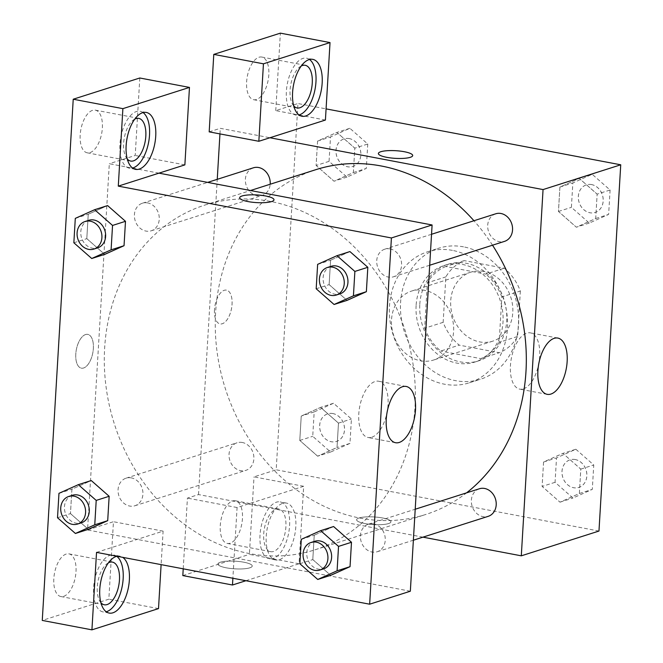 <?xml version="1.0" encoding="UTF-8"?>
<svg xmlns="http://www.w3.org/2000/svg" width="663" height="663" viewBox="0 0 663 663"><rect width="100%" height="100%" fill="white"/><g stroke="black" fill="none" stroke-linecap="round" stroke-linejoin="round"><path stroke-width="0.5" stroke-dasharray="3.31 2.49" d="M424.66 290.336A36.192 30.539 -107.7 0 0 411.574 291.074A36.192 30.539 -107.7 0 0 393.474 334.84A36.192 30.539 -107.7 0 0 433.569 360.034A36.192 30.539 -107.7 0 0 453.343 323.817A36.192 30.539 -107.7 0 0 424.66 290.336M483.841 271.457A36.192 30.539 -107.7 0 0 470.755 272.195A36.192 30.539 -107.7 0 0 452.655 315.961A36.192 30.539 -107.7 0 0 492.75 341.155A36.192 30.539 -107.7 0 0 512.524 304.939A36.192 30.539 -107.7 0 0 483.841 271.457M520.347 291.024L517.646 336.456A49.302 41.612 -107.7 0 1 499.264 352.733L459.219 345.133A49.302 41.612 -107.7 0 1 443.157 322.326L445.859 276.894A49.302 41.612 -107.7 0 1 464.241 260.617L504.286 268.217A49.302 41.612 -107.7 0 1 520.347 291.024L501.85 296.925L499.148 342.357L517.646 336.456M443.157 322.326L424.668 328.226L427.362 282.786L445.859 276.894M464.241 260.617L445.743 266.518L485.788 274.117L504.286 268.217M445.743 266.518A49.302 41.612 -107.7 0 0 427.362 282.786M424.668 328.226A49.302 41.612 -107.7 0 0 440.729 351.034L459.219 345.133M499.148 342.357A49.302 41.612 -107.7 0 1 480.766 358.633L440.729 351.034M501.85 296.925A49.302 41.612 -107.7 0 0 485.788 274.117M419.803 304.325A50.661 42.755 72.3 0 1 447.856 264.305A50.661 42.755 72.3 0 1 503.996 299.577A50.661 42.755 72.3 0 1 478.653 360.846A50.661 42.755 72.3 0 1 419.803 304.325M416.107 305.51A50.661 42.755 -107.7 0 0 474.957 362.023A50.661 42.755 -107.7 0 0 502.637 311.32A50.661 42.755 -107.7 0 0 462.492 264.454A50.661 42.755 -107.7 0 0 444.16 265.49A50.661 42.755 -107.7 0 0 416.107 305.51M480.766 358.633L499.264 352.733M463.536 246.843A68.761 58.029 -107.7 0 0 438.657 248.244A68.761 58.029 -107.7 0 0 404.273 331.392A68.761 58.029 -107.7 0 0 480.46 379.261A68.761 58.029 -107.7 0 0 518.027 310.458A68.761 58.029 -107.7 0 0 463.536 246.843M452.439 250.382A68.761 58.029 -107.7 0 0 427.56 251.791A68.761 58.029 -107.7 0 0 393.176 334.931A68.761 58.029 -107.7 0 0 469.363 382.8A68.761 58.029 -107.7 0 0 506.93 313.997A68.761 58.029 -107.7 0 0 452.439 250.382M367.758 144.02L366.308 168.419L346.956 177.087L329.063 161.358L330.514 136.959L349.857 128.291L367.758 144.02L354.813 148.156L353.362 172.554L334.011 181.214L316.118 165.485L317.569 141.086L336.912 132.418L354.813 148.156L353.362 172.554L334.028 181.248M349.857 128.291L336.912 132.418L354.796 148.18M329.063 161.358L316.118 165.485L317.569 141.086L336.903 132.393M346.956 177.087L334.011 181.214L316.135 165.46M610.093 190.008L608.642 214.406L589.291 223.075L571.398 207.337L572.849 182.938L592.192 174.278L610.093 190.008L597.148 194.135L595.697 218.533L576.346 227.202L558.47 211.447L559.904 187.074L579.238 178.372L597.148 194.135L595.697 218.533L576.362 227.235M589.291 223.075L576.346 227.202L558.453 211.472L559.904 187.074L579.247 178.405L597.131 194.16M349.973 443.39L330.622 452.05L312.729 436.32L314.179 411.922L333.522 403.253L351.423 418.991L349.973 443.39L337.028 447.517L338.478 423.118L337.028 447.517L317.676 456.185L337.011 447.484M314.179 411.922L301.234 416.049L299.784 440.447L301.234 416.049L320.577 407.389L338.478 423.118L320.594 407.364M333.522 403.253L320.577 407.389L301.242 416.082M330.622 452.05L317.676 456.185L299.784 440.447L317.66 456.21M598.971 531.046L276.189 469.794L297.952 103.544L326.08 108.881M575.857 449.241L593.758 464.978L592.308 489.377L572.956 498.037L555.064 482.308L556.514 457.909L575.857 449.241L562.912 453.376L580.805 469.106L579.363 493.504L560.011 502.173L542.119 486.435L543.561 462.036L562.912 453.376L580.796 469.131L579.363 493.504L560.028 502.198L542.127 486.41M555.064 482.308L542.119 486.435L543.561 462.036L562.895 453.343M388.518 523.571A17.188 3.837 3.4 0 0 390.938 521.789A17.188 3.837 3.4 0 0 374.007 516.949A17.188 3.837 3.4 0 0 356.619 519.751A17.188 3.837 3.4 0 0 369.117 524.201A17.188 3.837 3.4 0 0 388.518 523.571A17.188 3.837 -176.6 0 1 369.117 524.201A17.188 3.837 -176.6 0 1 356.619 519.751A17.188 3.837 -176.6 0 1 374.007 516.941A17.188 3.837 -176.6 0 1 390.938 521.789A17.188 3.837 -176.6 0 1 388.518 523.563M245.915 580.722L299.054 563.774L303.662 486.294L237.081 507.535L232.879 578.252M303.662 486.294L254.004 476.871L276.189 469.794M422.936 537.154L198.519 494.573L187.422 498.112L183.22 568.829M295.806 526.803A28.948 14.122 -79.3 0 1 275.617 559.97A28.948 14.122 -79.3 0 1 267.139 528.892A28.948 14.122 -79.3 0 1 286.416 503.076A28.948 14.122 -79.3 0 1 295.806 526.803M289.598 525.626A28.948 14.122 100.7 0 0 280.209 501.899A28.948 14.122 100.7 0 0 260.932 527.715A28.948 14.122 100.7 0 0 269.41 558.785A28.948 14.122 100.7 0 0 289.598 525.626M273.554 551.475A21.713 10.591 -79.3 0 1 270.761 551.674A21.713 10.591 -79.3 0 1 263.965 531.138A21.713 10.591 -79.3 0 1 276.065 509.217A21.713 10.591 -79.3 0 1 278.858 509.01A21.713 10.591 -79.3 0 1 285.645 529.555A21.713 10.591 -79.3 0 1 273.554 551.475M232.614 500.971A21.713 10.591 -79.3 0 1 235.406 500.764A21.713 10.591 -79.3 0 1 241.763 524.077A21.713 10.591 -79.3 0 1 227.31 543.436A21.713 10.591 -79.3 0 1 220.514 522.892A21.713 10.591 -79.3 0 1 232.614 500.971M299.054 563.774L249.396 554.351L254.004 476.871M182.822 575.583L249.396 554.351M237.081 507.535L187.422 498.112M523.405 388.858A28.633 13.964 100.7 0 0 539.359 359.959A28.633 13.964 100.7 0 0 530.4 332.867A28.633 13.964 100.7 0 0 511.339 358.393A28.633 13.964 100.7 0 0 519.726 389.123A28.633 13.964 100.7 0 0 523.405 388.858M325.417 120.044L275.758 110.622L297.952 103.544M378.374 153.509L378.374 153.509A17.188 3.837 3.4 0 0 395.314 158.358A17.188 3.837 3.4 0 0 412.693 155.548A17.188 3.837 3.4 0 0 412.701 155.548L412.693 155.548M309.53 59.488A28.948 14.122 100.7 0 0 306.563 58.178A28.948 14.122 100.7 0 0 287.294 83.994A28.948 14.122 100.7 0 0 295.773 115.064A28.948 14.122 100.7 0 0 299.013 114.939M293.701 105.881A21.713 10.591 -79.3 0 1 290.759 84.649A21.713 10.591 -79.3 0 1 301.275 65.968M258.976 57.25A21.713 10.591 -79.3 0 1 261.769 57.043A21.713 10.591 -79.3 0 1 268.125 80.356A21.713 10.591 -79.3 0 1 253.672 99.707A21.713 10.591 -79.3 0 1 246.876 79.17A21.713 10.591 -79.3 0 1 258.976 57.25M275.758 110.622L280.366 33.15M209.185 131.862L220.282 128.324L269.94 137.747M214.481 309.828A17.188 8.387 100.7 0 0 220.066 323.909A17.188 8.387 100.7 0 0 231.503 308.585A17.188 8.387 100.7 0 0 226.473 290.137A17.188 8.387 100.7 0 0 214.481 309.828A17.188 8.387 -79.3 0 1 226.481 290.137A17.188 8.387 -79.3 0 1 231.511 308.585A17.188 8.387 -79.3 0 1 220.066 323.917A17.188 8.387 -79.3 0 1 214.489 309.828M198.519 494.573L217.249 179.341M219.95 133.909L220.282 128.324M242.293 442.478A14.478 12.216 -107.7 0 0 237.056 442.776A14.478 12.216 -107.7 0 0 229.812 460.279A14.478 12.216 -107.7 0 0 245.857 470.357A14.478 12.216 -107.7 0 0 253.763 455.871A14.478 12.216 -107.7 0 0 242.293 442.478M253.39 167.805A14.478 12.216 -107.7 0 0 246.155 185.308A14.478 12.216 -107.7 0 0 262.192 195.386A14.478 12.216 -107.7 0 0 270.189 184.239M479.39 488.764A14.478 12.216 -107.7 0 0 472.147 506.267A14.478 12.216 -107.7 0 0 488.183 516.344M495.725 213.793A14.478 12.216 -107.7 0 0 488.482 231.296A14.478 12.216 -107.7 0 0 504.526 241.373M315.795 169.687A180.949 152.714 -107.7 0 0 225.304 388.485A180.949 152.714 -107.7 0 0 425.787 514.463A180.949 152.714 -107.7 0 0 466.578 492.849M492.518 245.202A180.949 152.714 -107.7 0 0 473.946 220.738M270.289 201.395A180.949 152.714 -107.7 0 0 204.834 205.091A180.949 152.714 -107.7 0 0 114.343 423.889A180.949 152.714 -107.7 0 0 314.826 549.859A180.949 152.714 -107.7 0 0 413.679 368.794A180.949 152.714 -107.7 0 0 270.289 201.395M390.001 248.898A14.478 12.216 72.3 0 1 401.471 262.291A14.478 12.216 72.3 0 1 393.557 276.778A14.478 12.216 72.3 0 1 388.327 277.068A14.478 12.216 72.3 0 1 376.849 263.675A14.478 12.216 72.3 0 1 384.764 249.189A14.478 12.216 72.3 0 1 390.001 248.898M131.332 477.882A14.478 12.216 -107.7 0 0 126.094 478.172A14.478 12.216 -107.7 0 0 118.851 495.675A14.478 12.216 -107.7 0 0 134.887 505.753A14.478 12.216 -107.7 0 0 142.802 491.266A14.478 12.216 -107.7 0 0 131.332 477.882M147.667 202.911A14.478 12.216 -107.7 0 0 142.429 203.209A14.478 12.216 -107.7 0 0 135.186 220.713A14.478 12.216 -107.7 0 0 151.23 230.79A14.478 12.216 -107.7 0 0 159.137 216.304A14.478 12.216 -107.7 0 0 147.667 202.911M373.659 523.861A14.478 12.216 -107.7 0 0 368.429 524.16A14.478 12.216 -107.7 0 0 361.186 541.663A14.478 12.216 -107.7 0 0 377.222 551.74A14.478 12.216 -107.7 0 0 385.137 537.254A14.478 12.216 -107.7 0 0 373.659 523.861M158.971 173.151L109.312 163.728L87.557 529.969L113.448 521.715L108.848 599.186L42.266 620.427M410.339 591.222L87.557 529.969M85.56 334.542A17.188 8.387 100.7 0 0 75.988 351.896A17.188 8.387 100.7 0 0 81.367 368.164A17.188 8.387 100.7 0 0 92.803 352.84A17.188 8.387 100.7 0 0 87.773 334.384A17.188 8.387 100.7 0 0 85.56 334.542M66.167 554.069A21.713 10.591 100.7 0 0 54.068 575.99A21.713 10.591 100.7 0 0 60.863 596.534A21.713 10.591 100.7 0 0 75.317 577.175A21.713 10.591 100.7 0 0 68.96 553.87A21.713 10.591 100.7 0 0 66.167 554.069M92.53 110.348A21.713 10.591 100.7 0 0 80.43 132.268A21.713 10.591 100.7 0 0 87.226 152.813A21.713 10.591 100.7 0 0 101.679 133.454A21.713 10.591 100.7 0 0 95.323 110.141A21.713 10.591 100.7 0 0 92.53 110.348M139.81 77.994L135.211 155.465L109.312 163.728M85.568 334.55A17.188 8.387 -79.3 0 1 87.781 334.384A17.188 8.387 -79.3 0 1 92.812 352.84A17.188 8.387 -79.3 0 1 81.367 368.164A17.188 8.387 -79.3 0 1 75.988 351.896A17.188 8.387 -79.3 0 1 85.568 334.55M100.892 602.7A21.713 10.591 -79.3 0 1 97.958 581.468A21.713 10.591 -79.3 0 1 108.467 562.796M116.729 556.307A28.948 14.122 100.7 0 0 113.763 554.997A28.948 14.122 100.7 0 0 94.486 580.813A28.948 14.122 100.7 0 0 102.964 611.891A28.948 14.122 100.7 0 0 106.204 611.758M116.961 556.249A28.948 14.122 -79.3 0 1 119.97 556.182A28.948 14.122 -79.3 0 1 122.738 557.351M127.255 158.979A21.713 10.591 -79.3 0 1 124.321 137.747A21.713 10.591 -79.3 0 1 134.829 119.075M143.092 112.586A28.948 14.122 100.7 0 0 140.125 111.276A28.948 14.122 100.7 0 0 120.848 137.092A28.948 14.122 100.7 0 0 129.326 168.17A28.948 14.122 100.7 0 0 132.567 168.037M184.869 164.888L135.211 155.465M96.533 552.378L163.106 531.138L161.117 564.627M158.507 608.609L108.848 599.186M163.106 531.138L113.448 521.715M70.477 513.585L88.353 529.339L70.46 513.61L71.911 489.211L91.254 480.542L109.138 496.305M57.515 517.737L70.46 513.61L71.911 489.211L90.98 480.634M299.85 563.724L312.795 559.597L330.688 575.327L312.812 559.572M301.292 539.326L314.245 535.198L312.795 559.597L314.245 535.198L333.315 526.621M314.245 535.198L333.588 526.53L351.473 542.293M316.185 288.761L329.13 284.626L347.022 300.364L329.146 284.601M317.635 264.363L330.58 260.228L329.13 284.626L330.58 260.228L349.65 251.65M330.58 260.228L349.923 251.567L367.808 267.322M73.85 242.774L86.795 238.647L104.696 254.377L86.812 238.622L88.245 214.248L107.588 205.58L125.473 221.334M86.795 238.647L88.245 214.248L107.315 205.663M371.761 437.24A28.633 13.964 100.7 0 0 387.706 408.342A28.633 13.964 100.7 0 0 378.747 381.25A28.633 13.964 100.7 0 0 359.686 406.775A28.633 13.964 100.7 0 0 368.073 437.505A28.633 13.964 100.7 0 0 371.761 437.24M239.674 197.765L239.674 197.756A17.188 3.837 3.4 0 0 239.674 197.765A17.188 3.837 3.4 0 0 256.606 202.605A17.188 3.837 3.4 0 0 273.993 199.803A17.188 3.837 3.4 0 0 273.993 199.795L273.993 199.803M249.818 567.818A17.188 3.837 3.4 0 0 252.238 566.045A17.188 3.837 3.4 0 0 235.307 561.196A17.188 3.837 3.4 0 0 217.92 564.006A17.188 3.837 3.4 0 0 230.409 568.456A17.188 3.837 3.4 0 0 249.818 567.818A17.188 3.837 -176.6 0 1 230.409 568.448A17.188 3.837 -176.6 0 1 217.92 563.998A17.188 3.837 -176.6 0 1 235.307 561.188A17.188 3.837 -176.6 0 1 252.238 566.036A17.188 3.837 -176.6 0 1 249.818 567.81M331.127 266.302A14.478 12.216 -107.7 0 0 323.892 283.805A14.478 12.216 -107.7 0 0 339.928 293.883M314.792 541.273A14.478 12.216 -107.7 0 0 307.557 558.776A14.478 12.216 -107.7 0 0 323.594 568.854M88.792 220.315A14.478 12.216 -107.7 0 0 81.557 237.818A14.478 12.216 -107.7 0 0 97.594 247.896M75.3 218.376L88.245 214.248M72.458 495.286A14.478 12.216 -107.7 0 0 65.223 512.789A14.478 12.216 -107.7 0 0 81.259 522.867M58.966 493.338L71.911 489.211M591.578 184.587A14.478 12.216 -107.7 0 0 586.341 184.886A14.478 12.216 -107.7 0 0 579.106 202.389A14.478 12.216 -107.7 0 0 595.142 212.467A14.478 12.216 -107.7 0 0 603.048 197.98A14.478 12.216 -107.7 0 0 591.578 184.587M558.453 211.472L571.398 207.337M559.904 187.074L572.849 182.938M579.247 178.405L592.192 174.278M595.697 218.533L608.642 214.406M591.611 184.579A14.478 12.216 -107.7 0 0 586.374 184.878A14.478 12.216 -107.7 0 0 579.13 202.381A14.478 12.216 -107.7 0 0 595.175 212.458A14.478 12.216 -107.7 0 0 603.081 197.972A14.478 12.216 -107.7 0 0 591.611 184.579M575.244 459.55A14.478 12.216 -107.7 0 0 570.006 459.849A14.478 12.216 -107.7 0 0 562.771 477.352A14.478 12.216 -107.7 0 0 578.807 487.429A14.478 12.216 -107.7 0 0 586.714 472.943A14.478 12.216 -107.7 0 0 575.244 459.55M560.011 502.173L572.956 498.037M543.561 462.036L556.514 457.909M580.805 469.106L593.758 464.978M579.363 493.504L592.308 489.377M575.277 459.542A14.478 12.216 -107.7 0 0 570.039 459.84A14.478 12.216 -107.7 0 0 562.796 477.343A14.478 12.216 -107.7 0 0 578.84 487.421A14.478 12.216 -107.7 0 0 586.747 472.934A14.478 12.216 -107.7 0 0 575.277 459.542M349.244 138.6A14.478 12.216 -107.7 0 0 344.014 138.898A14.478 12.216 -107.7 0 0 336.771 156.402A14.478 12.216 -107.7 0 0 352.807 166.479A14.478 12.216 -107.7 0 0 360.722 151.993A14.478 12.216 -107.7 0 0 349.244 138.6M317.569 141.086L330.514 136.959M353.362 172.554L366.308 168.419M349.277 138.592A14.478 12.216 -107.7 0 0 344.039 138.89A14.478 12.216 -107.7 0 0 336.804 156.393A14.478 12.216 -107.7 0 0 352.84 166.471A14.478 12.216 -107.7 0 0 360.747 151.984A14.478 12.216 -107.7 0 0 349.277 138.592M332.909 413.571A14.478 12.216 -107.7 0 0 327.671 413.861A14.478 12.216 -107.7 0 0 320.436 431.364A14.478 12.216 -107.7 0 0 336.472 441.442A14.478 12.216 -107.7 0 0 344.379 426.964A14.478 12.216 -107.7 0 0 332.909 413.571M299.784 440.447L312.729 436.32M338.478 423.118L351.423 418.991M332.942 413.563A14.478 12.216 -107.7 0 0 327.704 413.853A14.478 12.216 -107.7 0 0 320.461 431.356A14.478 12.216 -107.7 0 0 336.506 441.434A14.478 12.216 -107.7 0 0 344.412 426.947A14.478 12.216 -107.7 0 0 332.942 413.563M470.755 272.195L411.574 291.074M492.75 341.155L433.569 360.034M474.957 362.023L478.653 360.846M444.16 265.49L447.856 264.305M469.363 382.8L480.46 379.261M427.56 251.791L438.657 248.244M286.416 503.076L280.209 501.899M275.617 559.97L269.41 558.785M227.31 543.436L270.761 551.674M235.406 500.764L278.858 509.01M557.856 338.08L530.4 332.867M547.182 394.336L519.726 389.123M312.77 59.355L306.563 58.178M301.98 116.249L295.773 115.064M253.672 99.707L297.123 107.953M261.769 57.043L305.22 65.289M314.826 549.859L425.787 514.463M204.834 205.091L250.506 190.513M431.547 234.271L384.764 249.189M429.707 265.241L393.557 276.778M134.887 505.753L245.857 470.357M126.094 478.172L237.056 442.776M151.23 230.79L262.192 195.386M142.429 203.209L207.676 182.391M377.222 551.74L413.364 540.212M368.429 524.16L415.212 509.234M60.863 596.534L104.315 604.78M68.96 553.87L112.412 562.108M119.97 556.182L113.763 554.997M109.171 613.068L102.964 611.891M87.226 152.813L130.677 161.059M95.323 110.141L138.774 118.387M146.332 112.453L140.125 111.276M135.534 169.347L129.326 168.17M406.212 386.463L378.747 381.25M395.538 442.718L368.073 437.505"/><path stroke-width="0.99" d="M326.08 108.881L620.734 164.797L598.971 531.046L521.3 555.826L422.936 537.154M232.879 578.252L232.481 585.006L245.915 580.722M232.481 585.006L182.822 575.583L183.22 568.829M550.87 394.071A28.633 13.964 -79.3 0 1 547.182 394.336A28.633 13.964 -79.3 0 1 538.804 363.606A28.633 13.964 -79.3 0 1 557.856 338.08A28.633 13.964 -79.3 0 1 566.815 365.172A28.633 13.964 -79.3 0 1 550.87 394.071M269.94 137.747L325.417 120.044L330.025 42.573L263.443 63.814L258.843 141.285L269.94 137.747L543.055 189.577L620.734 164.797M543.055 189.577L521.3 555.826M412.701 155.548A17.188 3.837 3.4 0 0 400.195 151.098A17.188 3.837 3.4 0 0 380.794 151.736A17.188 3.837 -176.6 0 1 400.203 151.098A17.188 3.837 -176.6 0 1 412.701 155.548A17.188 3.837 -176.6 0 1 395.314 158.349A17.188 3.837 -176.6 0 1 378.374 153.509A17.188 3.837 -176.6 0 1 380.794 151.728A17.188 3.837 3.4 0 0 378.374 153.509M322.168 83.082A28.948 14.122 -79.3 0 1 301.98 116.249A28.948 14.122 -79.3 0 1 293.502 85.171A28.948 14.122 -79.3 0 1 312.77 59.355A28.948 14.122 -79.3 0 1 322.168 83.082M299.013 114.939A28.948 14.122 100.7 0 0 315.961 81.905A28.948 14.122 100.7 0 0 309.53 59.488M301.275 65.968A21.713 10.591 -79.3 0 1 302.427 65.496A21.713 10.591 -79.3 0 1 305.22 65.289A21.713 10.591 -79.3 0 1 312.008 85.834A21.713 10.591 -79.3 0 1 299.916 107.754A21.713 10.591 -79.3 0 1 297.123 107.953A21.713 10.591 -79.3 0 1 293.701 105.881M330.025 42.573L280.366 33.15L213.784 54.391L209.185 131.862L258.843 141.285M263.443 63.814L213.784 54.391M217.249 179.341L219.95 133.909M270.189 184.239A14.478 12.216 -107.7 0 0 258.628 167.515A14.478 12.216 -107.7 0 0 253.39 167.805L207.676 182.391M413.364 540.212L488.183 516.344A14.478 12.216 -107.7 0 0 496.098 501.858A14.478 12.216 -107.7 0 0 484.628 488.465A14.478 12.216 -107.7 0 0 479.39 488.764L415.212 509.234M429.707 265.241L504.526 241.373A14.478 12.216 -107.7 0 0 512.433 226.887A14.478 12.216 -107.7 0 0 500.963 213.494A14.478 12.216 -107.7 0 0 495.725 213.793L431.547 234.271M473.946 220.738A180.949 152.714 -107.7 0 0 381.25 165.99A180.949 152.714 -107.7 0 0 315.795 169.687L250.506 190.513M466.578 492.849A180.949 152.714 -107.7 0 0 492.518 245.202M158.971 173.151L432.094 224.972L410.339 591.222L369.647 604.2L96.533 552.378L91.925 629.85L42.266 620.427L73.228 99.226L139.81 77.994L189.469 87.417L122.887 108.649L118.287 186.129L184.869 164.888L189.469 87.417M108.467 562.796A21.713 10.591 -79.3 0 1 109.619 562.315A21.713 10.591 -79.3 0 1 112.412 562.108A21.713 10.591 -79.3 0 1 119.207 582.653A21.713 10.591 -79.3 0 1 107.108 604.573A21.713 10.591 -79.3 0 1 104.315 604.78A21.713 10.591 -79.3 0 1 100.892 602.7M106.204 611.758A28.948 14.122 100.7 0 0 123.161 578.724A28.948 14.122 100.7 0 0 116.729 556.307M122.738 557.351A28.948 14.122 -79.3 0 1 129.368 579.901A28.948 14.122 -79.3 0 1 109.171 613.068A28.948 14.122 -79.3 0 1 100.204 584.973A28.948 14.122 -79.3 0 1 116.961 556.249M134.829 119.075A21.713 10.591 -79.3 0 1 135.981 118.594A21.713 10.591 -79.3 0 1 138.774 118.387A21.713 10.591 -79.3 0 1 145.131 141.7A21.713 10.591 -79.3 0 1 130.677 161.059A21.713 10.591 -79.3 0 1 127.255 158.979M132.567 168.037A28.948 14.122 100.7 0 0 149.523 135.003A28.948 14.122 100.7 0 0 143.092 112.586M155.73 136.18A28.948 14.122 -79.3 0 1 135.534 169.347A28.948 14.122 -79.3 0 1 127.056 138.269A28.948 14.122 -79.3 0 1 146.332 112.453A28.948 14.122 -79.3 0 1 155.73 136.18M122.887 108.649L73.228 99.226M161.117 564.627L158.507 608.609L91.925 629.85M78.309 484.678L96.21 500.408L94.759 524.806L75.408 533.475L57.515 517.737L58.966 493.338L78.309 484.678L91.254 480.542L109.155 496.28L107.704 520.679L88.37 529.372M320.643 530.665L338.536 546.395L337.094 570.793L317.743 579.462L299.85 563.724L301.292 539.326L320.643 530.665L333.588 526.53L351.489 542.268L350.039 566.666L330.704 575.36M336.978 255.694L349.923 251.567L367.824 267.297L366.374 291.695L347.039 300.389L334.077 304.491L316.185 288.761L317.635 264.363L336.978 255.694L354.879 271.424L353.429 295.822L334.077 304.491M94.643 209.707L112.544 225.445L111.094 249.843L91.743 258.504L73.85 242.774L75.3 218.376L94.643 209.707L107.588 205.58L125.489 221.309L124.039 245.708L104.704 254.41M118.287 186.129L391.41 237.959L369.647 604.2M399.217 442.453A28.633 13.964 -79.3 0 1 395.538 442.718A28.633 13.964 -79.3 0 1 387.151 411.988A28.633 13.964 -79.3 0 1 406.212 386.463A28.633 13.964 -79.3 0 1 415.171 413.546A28.633 13.964 -79.3 0 1 399.217 442.453M391.41 237.959L432.094 224.972M242.094 195.975A17.188 3.837 -176.6 0 1 261.504 195.345A17.188 3.837 -176.6 0 1 273.993 199.795A17.188 3.837 -176.6 0 1 256.606 202.605A17.188 3.837 -176.6 0 1 239.674 197.756A17.188 3.837 -176.6 0 1 242.094 195.975M273.993 199.795A17.188 3.837 3.4 0 0 261.495 195.345A17.188 3.837 3.4 0 0 242.094 195.983A17.188 3.837 3.4 0 0 239.674 197.756M336.232 295.068L339.928 293.883A14.478 12.216 -107.7 0 0 347.835 279.396A14.478 12.216 -107.7 0 0 336.365 266.004A14.478 12.216 -107.7 0 0 331.127 266.302L327.431 267.479A14.478 12.216 -107.7 0 0 320.188 284.991A14.478 12.216 -107.7 0 0 336.232 295.068A14.478 12.216 -107.7 0 0 344.138 280.582A14.478 12.216 -107.7 0 0 332.669 267.189A14.478 12.216 -107.7 0 0 327.431 267.479M354.879 271.424L367.824 267.297L366.374 291.695L347.022 300.364M353.429 295.822L366.374 291.695M319.897 570.031L323.594 568.854A14.478 12.216 -107.7 0 0 331.5 554.367A14.478 12.216 -107.7 0 0 320.03 540.975A14.478 12.216 -107.7 0 0 314.792 541.273L311.096 542.45A14.478 12.216 -107.7 0 0 303.853 559.953A14.478 12.216 -107.7 0 0 319.897 570.031A14.478 12.216 -107.7 0 0 327.804 555.544A14.478 12.216 -107.7 0 0 316.334 542.152A14.478 12.216 -107.7 0 0 311.096 542.45M317.743 579.462L330.688 575.327L350.039 566.666L351.489 542.268L338.536 546.395M337.094 570.793L350.039 566.666M93.897 249.081L97.594 247.896A14.478 12.216 -107.7 0 0 105.508 233.409A14.478 12.216 -107.7 0 0 94.03 220.025A14.478 12.216 -107.7 0 0 88.792 220.315L85.096 221.5A14.478 12.216 -107.7 0 0 77.861 239.003A14.478 12.216 -107.7 0 0 93.897 249.081A14.478 12.216 -107.7 0 0 101.804 234.594A14.478 12.216 -107.7 0 0 90.334 221.202A14.478 12.216 -107.7 0 0 85.096 221.5M91.743 258.504L104.696 254.377L124.039 245.708L125.489 221.309L112.544 225.445M111.094 249.843L124.039 245.708M77.563 524.043L81.259 522.867A14.478 12.216 -107.7 0 0 89.165 508.38A14.478 12.216 -107.7 0 0 77.695 494.988A14.478 12.216 -107.7 0 0 72.458 495.286L68.761 496.463A14.478 12.216 -107.7 0 0 61.518 513.966A14.478 12.216 -107.7 0 0 77.563 524.043A14.478 12.216 -107.7 0 0 85.469 509.557A14.478 12.216 -107.7 0 0 73.999 496.164A14.478 12.216 -107.7 0 0 68.761 496.463M75.408 533.475L88.353 529.339L107.704 520.679L109.155 496.28L96.21 500.408M94.759 524.806L107.704 520.679"/></g></svg>
